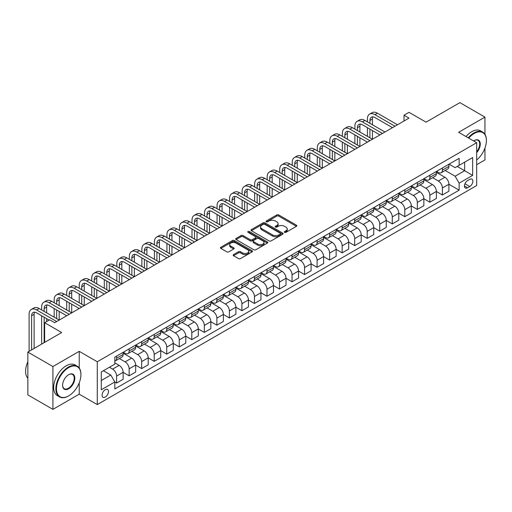 <?xml version="1.0" encoding="UTF-8"?>
<svg xmlns="http://www.w3.org/2000/svg" width="512" height="512" viewBox="0 0 512 512"><rect width="100%" height="100%" fill="white"/><g stroke="black" fill="none" stroke-linecap="round" stroke-linejoin="round"><path stroke-width="0.77" d="M284.595 232.346A0.973 0.563 0 0 0 285.971 232.346L296.429 226.31A1.389 0.806 0 0 0 296.838 225.741A1.389 0.806 0 0 0 296.429 225.178L278.72 214.95A1.389 0.806 0 0 0 276.749 214.95L266.298 220.986A0.973 0.563 0 0 0 266.01 221.382A0.973 0.563 0 0 0 266.298 221.779A0.973 0.563 0 0 0 267.674 221.779L269.024 220.998A4.454 2.573 0 0 1 275.322 220.998L276.8 221.85A4.454 2.573 0 0 1 278.106 223.667A4.454 2.573 0 0 1 276.8 225.485L275.443 226.266A0.973 0.563 0 0 0 275.162 226.669A0.973 0.563 0 0 0 275.443 227.066A0.973 0.563 0 0 0 276.826 227.066L278.176 226.285A4.454 2.573 0 0 1 284.474 226.285L285.952 227.136A4.454 2.573 0 0 1 287.251 228.954A4.454 2.573 0 0 1 285.952 230.771L284.595 231.552A0.973 0.563 0 0 0 284.314 231.949A0.973 0.563 0 0 0 284.595 232.346L284.595 231.552M105.293 397.062A4.538 2.618 120 0 0 108.256 393.069A4.538 2.618 120 0 0 107.558 389.434A4.538 2.618 120 0 0 105.293 389.658A4.538 2.618 120 0 0 102.33 393.658A4.538 2.618 120 0 0 103.021 397.286A4.538 2.618 120 0 0 105.293 397.062M233.555 254.598A1.389 0.806 0 0 0 233.146 255.168A1.389 0.806 0 0 0 233.555 255.738L238.522 258.605A1.389 0.806 0 0 0 240.493 258.605L252.102 251.904A1.389 0.806 0 0 0 252.512 251.334A1.389 0.806 0 0 0 252.102 250.765L234.394 240.544A1.389 0.806 0 0 0 232.422 240.544L220.813 247.245A1.389 0.806 0 0 0 220.41 247.814A1.389 0.806 0 0 0 220.813 248.378L226.816 251.846A1.389 0.806 0 0 0 228.781 251.846L233.754 248.979A1.389 0.806 0 0 0 234.163 248.41A1.389 0.806 0 0 0 233.754 247.84L230.778 246.125A3.725 2.15 0 0 1 229.683 244.602A3.725 2.15 0 0 1 231.981 242.618A3.725 2.15 0 0 1 236.038 243.085L247.699 249.811A3.725 2.15 0 0 1 248.787 251.334A3.725 2.15 0 0 1 246.49 253.318A3.725 2.15 0 0 1 242.438 252.851L240.493 251.731A1.389 0.806 0 0 0 238.522 251.731L233.555 254.598L233.555 255.738L238.522 252.89L238.522 251.731M484.947 134.304L484.947 117.107L459.885 102.637L426.054 122.17L409.018 112.333L404.006 115.226L409.018 118.118L54.669 322.701L49.658 319.802L44.646 322.701L44.646 342.374M79.226 368.019L79.226 351.347L52.915 366.534L27.853 352.07L61.683 332.538L44.646 322.701M79.226 351.347L97.274 361.76L476.678 142.714L476.678 185.542L97.274 404.589L97.274 361.76M484.947 117.107L458.637 132.294L476.678 142.714M269.126 240.941A1.389 0.806 0 0 0 271.091 240.941L282.701 234.234A1.389 0.806 0 0 0 283.11 233.67A1.389 0.806 0 0 0 282.701 233.101L264.992 222.874A1.389 0.806 0 0 0 263.027 222.874L251.411 229.574A1.389 0.806 0 0 0 251.008 230.144A1.389 0.806 0 0 0 251.411 230.714L269.126 240.941M248.41 232.557A0.973 0.563 0 0 1 249.395 232.698L267.386 243.078L255.795 249.773A1.389 0.806 0 0 1 253.824 249.773L236.115 239.546L241.082 236.698L241.082 235.539L236.115 238.413A1.389 0.806 0 0 0 235.706 238.976A1.389 0.806 0 0 0 236.115 239.546L236.115 238.413M241.082 236.698A1.389 0.806 0 0 1 243.053 236.698L243.053 235.539A1.389 0.806 0 0 0 241.082 235.539M243.053 235.539L250.234 239.686A1.389 0.806 0 0 0 252.198 239.686L255.494 237.786A1.389 0.806 0 0 0 255.904 237.216A1.389 0.806 0 0 0 255.494 236.653L248.019 232.333A0.973 0.563 0 0 1 247.731 231.936A0.973 0.563 0 0 1 248.333 231.418A0.973 0.563 0 0 1 249.395 231.539L267.405 241.933A1.389 0.806 0 0 1 267.808 242.502A1.389 0.806 0 0 1 267.405 243.066L267.405 241.933M52.915 366.534L52.915 409.363L27.853 394.893L27.853 352.07M476.678 164.704L484.947 159.93L484.947 148.09M469.76 179.347L467.552 180.621A4.397 2.534 120 0 0 464.685 184.493A4.397 2.534 120 0 0 465.357 188.013A4.397 2.534 120 0 0 467.552 187.795L469.76 186.522A4.397 2.534 120 0 0 472.634 182.65A4.397 2.534 120 0 0 471.955 179.13A4.397 2.534 120 0 0 469.76 179.347M449.062 164.154L455.123 167.654L459.136 165.344L459.136 158.342L114.816 357.133L114.816 364.134L101.28 371.949L101.28 389.773L114.816 381.958L114.816 388.96L459.136 190.17L459.136 183.168L455.123 176.224L445.158 170.47M459.136 165.344L472.666 157.53L472.666 175.354L459.136 183.168M52.915 409.363L79.226 394.17L97.274 404.589M404.006 115.226L404.006 121.011M457.229 166.445L464.646 170.726L464.646 162.157L472.666 157.53M455.123 176.224L464.646 170.726L472.666 175.354M101.28 380.512L110.803 375.014L103.386 370.733M114.816 382.016L116.614 383.059L116.614 376.058A5.67 3.277 -120 0 0 112.608 369.114L109.402 367.258M116.614 383.059L123.136 379.296L123.136 372.294A5.67 3.277 -120 0 0 119.123 365.35L114.816 362.861M123.136 372.352L129.146 375.827L129.146 368.826A5.67 3.277 -120 0 0 125.139 361.875L119.379 358.554M129.146 375.827L135.661 372.064L135.661 365.062A5.67 3.277 -120 0 0 131.654 358.118L123.136 353.197M135.661 365.12L141.677 368.589L141.677 361.587A5.67 3.277 -120 0 0 137.67 354.643L131.91 351.322M141.677 368.589L148.192 364.832L148.192 357.824A5.67 3.277 -120 0 0 144.186 350.88L135.661 345.965M148.192 357.888L154.208 361.357L154.208 354.355A5.67 3.277 -120 0 0 150.195 347.411L144.442 344.083M154.208 361.357L160.723 357.594L160.723 350.592A5.67 3.277 -120 0 0 156.71 343.648L148.192 338.726M160.723 350.65L166.739 354.125L166.739 347.123A5.67 3.277 -120 0 0 162.726 340.173L156.973 336.851M166.739 354.125L173.254 350.362L173.254 343.36A5.67 3.277 -120 0 0 169.242 336.416L160.723 331.494M173.254 343.418L179.264 346.886L179.264 339.885A5.67 3.277 -120 0 0 175.258 332.941L169.498 329.619M179.264 346.886L185.779 343.13L185.779 336.122A5.67 3.277 -120 0 0 181.773 329.178L173.254 324.262M185.779 336.186L191.795 339.654L191.795 332.653A5.67 3.277 -120 0 0 187.789 325.709L182.029 322.381M191.795 339.654L198.31 335.891L198.31 328.89A5.67 3.277 -120 0 0 194.304 321.946L185.779 317.024M198.31 328.947L204.326 332.422L204.326 325.421A5.67 3.277 -120 0 0 200.32 318.47L194.56 315.149M204.326 332.422L210.842 328.659L210.842 321.658A5.67 3.277 -120 0 0 206.835 314.714L198.31 309.792M210.842 321.715L216.858 325.184L216.858 318.182A5.67 3.277 -120 0 0 212.845 311.238L207.091 307.917M216.858 325.184L223.373 321.427L223.373 314.426A5.67 3.277 -120 0 0 219.36 307.475L210.842 302.56M223.373 314.483L229.389 317.952L229.389 310.95A5.67 3.277 -120 0 0 225.376 304.006L219.622 300.685M229.389 317.952L235.904 314.189L235.904 307.187A5.67 3.277 -120 0 0 231.891 300.243L223.373 295.322M235.904 307.245L241.914 310.72L241.914 303.718A5.67 3.277 -120 0 0 237.907 296.774L232.147 293.446M241.914 310.72L248.429 306.957L248.429 299.955A5.67 3.277 -120 0 0 244.422 293.011L235.904 288.09M248.429 300.013L254.445 303.482L254.445 296.48A5.67 3.277 -120 0 0 250.438 289.536L244.678 286.214M254.445 303.482L260.96 299.725L260.96 292.723A5.67 3.277 -120 0 0 256.954 285.773L248.429 280.858M260.96 292.781L266.976 296.25L266.976 289.248A5.67 3.277 -120 0 0 262.97 282.304L257.21 278.982M266.976 296.25L273.491 292.486L273.491 285.485A5.67 3.277 -120 0 0 269.485 278.541L260.96 273.619M273.491 285.542L279.507 289.018L279.507 282.016A5.67 3.277 -120 0 0 275.494 275.072L269.741 271.744M279.507 289.018L286.022 285.254L286.022 278.253A5.67 3.277 -120 0 0 282.01 271.309L273.491 266.387M286.022 278.31L292.038 281.786L292.038 274.778A5.67 3.277 -120 0 0 288.026 267.834L282.272 264.512M292.038 281.786L298.554 278.022L298.554 271.021A5.67 3.277 -120 0 0 294.541 264.07L286.022 259.155M298.554 271.078L304.563 274.547L304.563 267.546A5.67 3.277 -120 0 0 300.557 260.602L294.797 257.28M304.563 274.547L311.078 270.784L311.078 263.782A5.67 3.277 -120 0 0 307.072 256.838L298.554 251.923M311.078 263.84L317.094 267.315L317.094 260.314A5.67 3.277 -120 0 0 313.088 253.37L307.328 250.042M317.094 267.315L323.61 263.552L323.61 256.55A5.67 3.277 -120 0 0 319.603 249.606L311.078 244.685M323.61 256.608L329.626 260.083L329.626 253.075A5.67 3.277 -120 0 0 325.619 246.131L319.859 242.81M329.626 260.083L336.141 256.32L336.141 249.318A5.67 3.277 -120 0 0 332.134 242.368L323.61 237.453M336.141 249.376L342.157 252.845L342.157 245.843A5.67 3.277 -120 0 0 338.144 238.899L332.39 235.578M342.157 252.845L348.672 249.082L348.672 242.08A5.67 3.277 -120 0 0 344.659 235.136L336.141 230.221M348.672 242.138L354.688 245.613L354.688 238.611A5.67 3.277 -120 0 0 350.675 231.667L344.922 228.339M354.688 245.613L361.203 241.85L361.203 234.848A5.67 3.277 -120 0 0 357.19 227.904L348.672 222.982M361.203 234.906L367.213 238.381L367.213 231.373A5.67 3.277 -120 0 0 363.206 224.429L357.446 221.107M367.213 238.381L373.728 234.618L373.728 227.616A5.67 3.277 -120 0 0 369.722 220.672L361.203 215.75M373.728 227.674L379.744 231.142L379.744 224.141A5.67 3.277 -120 0 0 375.738 217.197L369.978 213.875M379.744 231.142L386.259 227.379L386.259 220.378A5.67 3.277 -120 0 0 382.253 213.434L373.728 208.518M386.259 220.435L392.275 223.91L392.275 216.909A5.67 3.277 -120 0 0 388.269 209.965L382.509 206.637M392.275 223.91L398.79 220.147L398.79 213.146A5.67 3.277 -120 0 0 394.784 206.202L386.259 201.28M398.79 213.203L404.806 216.678L404.806 209.67A5.67 3.277 -120 0 0 400.794 202.726L395.04 199.405M404.806 216.678L411.322 212.915L411.322 205.914A5.67 3.277 -120 0 0 407.309 198.97L398.79 194.048M411.322 205.971L417.338 209.44L417.338 202.438A5.67 3.277 -120 0 0 413.325 195.494L407.571 192.173M417.338 209.44L423.853 205.677L423.853 198.675A5.67 3.277 -120 0 0 419.84 191.731L411.322 186.816M423.853 198.733L429.862 202.208L429.862 195.206A5.67 3.277 -120 0 0 425.856 188.262L420.096 184.934M429.862 202.208L436.378 198.445L436.378 191.443A5.67 3.277 -120 0 0 432.371 184.499L423.853 179.578M436.378 191.501L442.394 194.976L442.394 187.968A5.67 3.277 -120 0 0 438.387 181.024L432.627 177.702M442.394 194.976L448.909 191.213L448.909 184.211A5.67 3.277 -120 0 0 444.902 177.267L436.378 172.346M436.531 171.392L438.387 172.461A5.67 3.277 -120 0 0 441.222 172.742A5.67 3.277 -120 0 0 442.394 170.144L442.394 168.006M424 178.624L425.856 179.693A5.67 3.277 -120 0 0 428.691 179.974A5.67 3.277 -120 0 0 429.862 177.382L429.862 175.238M411.469 185.856L413.325 186.931A5.67 3.277 -120 0 0 416.16 187.213A5.67 3.277 -120 0 0 417.338 184.614L417.338 182.47M398.944 193.094L400.794 194.163A5.67 3.277 -120 0 0 403.629 194.445A5.67 3.277 -120 0 0 404.806 191.846L404.806 189.709M386.413 200.326L388.269 201.395A5.67 3.277 -120 0 0 391.104 201.677A5.67 3.277 -120 0 0 392.275 199.085L392.275 196.941M373.882 207.558L375.738 208.634A5.67 3.277 -120 0 0 378.573 208.915A5.67 3.277 -120 0 0 379.744 206.317L379.744 204.173M361.35 214.797L363.206 215.866A5.67 3.277 -120 0 0 366.042 216.147A5.67 3.277 -120 0 0 367.213 213.549L367.213 211.411M348.819 222.029L350.675 223.098A5.67 3.277 -120 0 0 353.51 223.379A5.67 3.277 -120 0 0 354.688 220.787L354.688 218.643M336.294 229.261L338.144 230.336A5.67 3.277 -120 0 0 340.979 230.611A5.67 3.277 -120 0 0 342.157 228.019L342.157 225.875M323.763 236.499L325.619 237.568A5.67 3.277 -120 0 0 328.454 237.85A5.67 3.277 -120 0 0 329.626 235.251L329.626 233.114M311.232 243.731L313.088 244.8A5.67 3.277 -120 0 0 315.923 245.082A5.67 3.277 -120 0 0 317.094 242.49L317.094 240.346M298.701 250.963L300.557 252.038A5.67 3.277 -120 0 0 303.392 252.314A5.67 3.277 -120 0 0 304.563 249.722L304.563 247.578M286.17 258.202L288.026 259.27A5.67 3.277 -120 0 0 290.861 259.552A5.67 3.277 -120 0 0 292.038 256.954L292.038 254.816M273.645 265.434L275.494 266.502A5.67 3.277 -120 0 0 278.33 266.784A5.67 3.277 -120 0 0 279.507 264.192L279.507 262.048M261.114 272.666L262.97 273.741A5.67 3.277 -120 0 0 265.805 274.016A5.67 3.277 -120 0 0 266.976 271.424L266.976 269.28M248.582 279.904L250.438 280.973A5.67 3.277 -120 0 0 253.274 281.254A5.67 3.277 -120 0 0 254.445 278.656L254.445 276.518M236.051 287.136L237.907 288.205A5.67 3.277 -120 0 0 240.742 288.486A5.67 3.277 -120 0 0 241.914 285.888L241.914 283.75M223.52 294.368L225.376 295.443A5.67 3.277 -120 0 0 228.211 295.718A5.67 3.277 -120 0 0 229.389 293.126L229.389 290.982M210.995 301.606L212.845 302.675A5.67 3.277 -120 0 0 215.68 302.957A5.67 3.277 -120 0 0 216.858 300.358L216.858 298.221M198.464 308.838L200.32 309.907A5.67 3.277 -120 0 0 203.155 310.189A5.67 3.277 -120 0 0 204.326 307.59L204.326 305.453M185.933 316.07L187.789 317.139A5.67 3.277 -120 0 0 190.624 317.421A5.67 3.277 -120 0 0 191.795 314.829L191.795 312.685M173.402 323.309L175.258 324.378A5.67 3.277 -120 0 0 178.093 324.659A5.67 3.277 -120 0 0 179.264 322.061L179.264 319.923M160.87 330.541L162.726 331.61A5.67 3.277 -120 0 0 165.562 331.891A5.67 3.277 -120 0 0 166.739 329.293L166.739 327.155M148.346 337.773L150.195 338.842A5.67 3.277 -120 0 0 153.03 339.123A5.67 3.277 -120 0 0 154.208 336.531L154.208 334.387M135.814 345.005L137.67 346.08A5.67 3.277 -120 0 0 140.506 346.362A5.67 3.277 -120 0 0 141.677 343.763L141.677 341.619M123.283 352.243L125.139 353.312A5.67 3.277 -120 0 0 127.974 353.594A5.67 3.277 -120 0 0 129.146 350.995L129.146 348.858M448.909 184.269L459.136 190.17M441.222 172.742L447.738 168.979A5.67 3.277 -120 0 0 448.909 166.387L448.909 164.243M428.691 179.974L435.206 176.211A5.67 3.277 -120 0 0 436.378 173.619L436.378 171.475M416.16 187.213L422.675 183.45A5.67 3.277 -120 0 0 423.853 180.851L423.853 178.714M403.629 194.445L410.144 190.682A5.67 3.277 -120 0 0 411.322 188.083L411.322 185.946M391.104 201.677L397.619 197.914A5.67 3.277 -120 0 0 398.79 195.322L398.79 193.178M378.573 208.915L385.088 205.152A5.67 3.277 -120 0 0 386.259 202.554L386.259 200.416M366.042 216.147L372.557 212.384A5.67 3.277 -120 0 0 373.728 209.786L373.728 207.648M353.51 223.379L360.026 219.616A5.67 3.277 -120 0 0 361.203 217.024L361.203 214.88M340.979 230.611L347.494 226.854A5.67 3.277 -120 0 0 348.672 224.256L348.672 222.118M328.454 237.85L334.97 234.086A5.67 3.277 -120 0 0 336.141 231.488L336.141 229.35M315.923 245.082L322.438 241.318A5.67 3.277 -120 0 0 323.61 238.726L323.61 236.582M303.392 252.314L309.907 248.557A5.67 3.277 -120 0 0 311.078 245.958L311.078 243.814M290.861 259.552L297.376 255.789A5.67 3.277 -120 0 0 298.554 253.19L298.554 251.053M278.33 266.784L284.845 263.021A5.67 3.277 -120 0 0 286.022 260.429L286.022 258.285M265.805 274.016L272.32 270.259A5.67 3.277 -120 0 0 273.491 267.661L273.491 265.517M253.274 281.254L259.789 277.491A5.67 3.277 -120 0 0 260.96 274.893L260.96 272.755M240.742 288.486L247.258 284.723A5.67 3.277 -120 0 0 248.429 282.131L248.429 279.987M228.211 295.718L234.726 291.962A5.67 3.277 -120 0 0 235.904 289.363L235.904 287.219M215.68 302.957L222.195 299.194A5.67 3.277 -120 0 0 223.373 296.595L223.373 294.458M203.155 310.189L209.67 306.426A5.67 3.277 -120 0 0 210.842 303.834L210.842 301.69M190.624 317.421L197.139 313.664A5.67 3.277 -120 0 0 198.31 311.066L198.31 308.922M178.093 324.659L184.608 320.896A5.67 3.277 -120 0 0 185.779 318.298L185.779 316.16M165.562 331.891L172.077 328.128A5.67 3.277 -120 0 0 173.254 325.536L173.254 323.392M153.03 339.123L159.546 335.366A5.67 3.277 -120 0 0 160.723 332.768L160.723 330.624M140.506 346.362L147.021 342.598A5.67 3.277 -120 0 0 148.192 340L148.192 337.862M127.974 353.594L134.49 349.83A5.67 3.277 -120 0 0 135.661 347.238L135.661 345.094M114.816 361.056A5.67 3.277 -120 0 0 115.443 360.826L121.958 357.069A5.67 3.277 -120 0 0 123.136 354.47L123.136 352.326M115.443 360.826A5.67 3.277 -120 0 0 116.614 358.234L116.614 356.09M110.803 375.014L114.816 381.958M79.226 394.17L79.226 382.842M284.986 232.486L285.952 231.93A4.454 2.573 0 0 0 287.251 230.112L287.251 228.954M278.106 223.667L278.106 224.826A4.454 2.573 0 0 1 276.8 226.643L275.834 227.2M296.41 226.323L278.72 216.109A1.389 0.806 0 0 0 276.749 216.109L266.682 221.92M282.701 233.101L282.701 234.234L264.992 224.032A1.389 0.806 0 0 0 263.027 224.032L251.43 230.726L251.411 229.574M280.243 234.067A0.973 0.563 0 0 0 280.525 233.67A0.973 0.563 0 0 0 280.243 233.267L264.698 224.294A0.973 0.563 0 0 0 263.322 224.294L261.894 225.12A4.454 2.573 0 0 0 260.589 226.938A4.454 2.573 0 0 0 261.894 228.755L272.518 234.886A4.454 2.573 0 0 0 278.816 234.886L280.243 234.067L280.243 235.226A0.973 0.563 0 0 0 280.525 234.822L280.525 233.67M260.589 226.938L260.589 228.096A4.454 2.573 0 0 0 261.894 229.914L261.894 228.755M280.243 235.226L278.816 236.045A4.454 2.573 0 0 1 272.518 236.045L261.894 229.914M243.053 236.698L250.234 240.845A1.389 0.806 0 0 0 252.198 240.845L255.494 238.944A1.389 0.806 0 0 0 255.904 238.374L255.904 237.216M257.683 243.994A3.725 2.15 0 0 0 261.741 244.461A3.725 2.15 0 0 0 264.038 242.47A3.725 2.15 0 0 0 262.95 240.954L258.842 238.579A1.389 0.806 0 0 0 256.877 238.579L253.581 240.486A1.389 0.806 0 0 0 253.171 241.05A1.389 0.806 0 0 0 253.581 241.619L257.683 243.994L257.683 245.152A3.725 2.15 0 0 0 261.741 245.613A3.725 2.15 0 0 0 264.038 243.629L264.038 242.47M253.171 241.05L253.171 242.208A1.389 0.806 0 0 0 253.581 242.778L253.581 241.619M257.683 245.152L253.581 242.778M248.787 251.334L248.787 252.493A3.725 2.15 0 0 1 246.49 254.477A3.725 2.15 0 0 1 242.438 254.01L240.493 252.89A1.389 0.806 0 0 0 238.522 252.89M229.683 244.602L229.683 245.76A3.725 2.15 0 0 0 230.778 247.277L230.778 246.125M233.734 248.986L230.778 247.277M252.102 250.765L252.102 251.904L234.394 241.696A1.389 0.806 0 0 0 232.422 241.696L220.832 248.39M367.418 121.882L367.418 118.989A10.63 6.138 60 0 1 369.619 114.118L372.122 112.672A10.63 6.138 60 0 1 377.44 113.197L397.485 124.774M369.619 114.118A10.63 6.138 60 0 1 374.931 114.643L394.982 126.221M392.474 127.667L374.931 117.542A7.085 4.09 -120 0 0 371.392 117.19A7.085 4.09 -120 0 0 369.92 120.435L369.92 123.328M372.87 116.864A7.085 4.09 -120 0 0 372.429 118.989L372.429 124.774M369.92 129.114L369.92 137.792M372.429 130.56L372.429 139.245L352.378 127.667L349.875 129.114L369.92 140.691M367.418 136.346L367.418 127.667M354.886 129.114L354.886 126.221A10.63 6.138 60 0 1 357.088 121.35L359.597 119.904A10.63 6.138 60 0 1 364.909 120.435L384.96 132.006M357.088 121.35A10.63 6.138 60 0 1 362.406 121.882L382.451 133.453M379.949 134.899L362.406 124.774A7.085 4.09 -120 0 0 358.861 124.422A7.085 4.09 -120 0 0 357.395 127.667L357.395 130.56M360.339 124.096A7.085 4.09 -120 0 0 359.898 126.221L359.898 132.006M357.395 136.346L357.395 145.03M359.898 137.792L359.898 146.477L339.853 134.899L337.344 136.346L357.389 147.923M354.886 143.584L354.886 134.899M367.418 142.138L349.875 132.006A7.085 4.09 -120 0 0 346.33 131.654A7.085 4.09 -120 0 0 344.864 134.899L344.864 137.792M347.814 131.328A7.085 4.09 -120 0 0 347.366 133.453L347.366 139.245M344.864 143.584L344.864 152.262M347.366 145.03L347.366 153.709L327.322 142.138L324.813 143.584L344.864 155.155M342.355 150.816L342.355 142.138M342.355 136.346L342.355 133.453A10.63 6.138 60 0 1 344.557 128.589A10.63 6.138 60 0 1 349.875 129.114M344.557 128.589L347.066 127.142A10.63 6.138 60 0 1 352.378 127.667M354.886 149.37L337.344 139.245A7.085 4.09 -120 0 0 333.798 138.893A7.085 4.09 -120 0 0 332.333 142.138L332.333 145.03M335.283 138.566A7.085 4.09 -120 0 0 334.835 140.691L334.835 146.477M332.333 150.816L332.333 159.494M334.835 152.262L334.835 160.941L314.79 149.37L312.282 150.816L332.333 162.394M329.824 158.048L329.824 149.37M329.824 143.584L329.824 140.691A10.63 6.138 60 0 1 332.026 135.821A10.63 6.138 60 0 1 337.344 136.346M332.026 135.821L334.534 134.374A10.63 6.138 60 0 1 339.853 134.899M342.355 156.602L324.813 146.477A7.085 4.09 -120 0 0 321.267 146.125A7.085 4.09 -120 0 0 319.802 149.37L319.802 152.262M322.752 145.798A7.085 4.09 -120 0 0 322.31 147.923L322.31 153.709M319.802 158.048L319.802 166.733M322.31 159.494L322.31 168.179L302.259 156.602L299.757 158.048L319.802 169.626M317.299 165.286L317.299 156.602M317.299 150.816L317.299 147.923A10.63 6.138 60 0 1 319.501 143.053A10.63 6.138 60 0 1 324.813 143.584M319.501 143.053L322.003 141.606A10.63 6.138 60 0 1 327.322 142.138M476.678 160.006A17.293 9.984 120 0 0 486.4 140.576A17.293 9.984 120 0 0 474.17 133.51A17.293 9.984 120 0 0 468.73 138.125M468.205 137.824A17.722 10.234 -60 0 1 473.869 132.992A17.722 10.234 -60 0 1 482.733 132.115A17.722 10.234 -60 0 1 486.4 140.224A17.722 10.234 -60 0 1 486.4 140.403M473.594 140.934A8.646 4.992 -60 0 1 474.17 140.576L474.17 140.576A8.646 4.992 -60 0 1 480.147 142.701A8.646 4.992 -60 0 1 476.678 152.627M466.003 136.55A17.722 10.234 -60 0 1 471.667 131.718A17.722 10.234 -60 0 1 480.525 130.842L482.733 132.115M476.678 151.718A8.224 4.749 120 0 0 477.984 140.339A8.224 4.749 120 0 0 474.016 140.666M68.403 396.026L68.704 395.846A17.293 9.984 120 0 0 80.934 374.669A17.293 9.984 120 0 0 68.704 367.61A17.293 9.984 120 0 0 56.474 388.787A17.293 9.984 120 0 0 68.704 395.846L68.403 396.026A17.722 10.234 -60 0 1 59.539 396.902A17.722 10.234 -60 0 1 56.826 382.701A17.722 10.234 -60 0 1 68.403 367.085A17.722 10.234 -60 0 1 77.261 366.208A17.722 10.234 -60 0 1 80.934 374.323A17.722 10.234 -60 0 1 80.928 374.496M68.704 388.787A8.646 4.992 -60 0 1 62.586 385.261A8.646 4.992 -60 0 1 68.704 374.669L68.704 374.669A8.646 4.992 -60 0 1 74.816 378.195A8.646 4.992 -60 0 1 68.704 388.787M62.592 385.082A8.224 4.749 120 0 0 64.288 388.672A8.224 4.749 120 0 0 68.403 388.269A8.224 4.749 120 0 0 73.773 381.024A8.224 4.749 120 0 0 72.512 374.432A8.224 4.749 120 0 0 68.55 374.758M59.539 396.902L57.338 395.629A17.722 10.234 -60 0 1 54.618 381.427A17.722 10.234 -60 0 1 66.195 365.811A17.722 10.234 -60 0 1 75.059 364.934L77.261 366.208M27.853 378.291A17.722 10.234 -60 0 1 27.853 361.728M329.824 163.84L312.282 153.709A7.085 4.09 -120 0 0 308.742 153.357A7.085 4.09 -120 0 0 307.27 156.602L307.27 159.494M310.221 153.03A7.085 4.09 -120 0 0 309.779 155.155L309.779 160.941M307.27 165.286L307.27 173.965M309.779 166.733L309.779 175.411L289.728 163.84L287.226 165.286L307.27 176.858M304.768 172.518L304.768 163.84M304.768 158.048L304.768 155.155A10.63 6.138 60 0 1 306.97 150.291A10.63 6.138 60 0 1 312.282 150.816M306.97 150.291L309.472 148.845A10.63 6.138 60 0 1 314.79 149.37M317.299 171.072L299.757 160.947A7.085 4.09 -120 0 0 296.211 160.595A7.085 4.09 -120 0 0 294.746 163.84L294.746 166.733M297.69 160.269A7.085 4.09 -120 0 0 297.248 162.394L297.248 168.179M294.746 172.518L294.746 181.197M297.248 173.965L297.248 182.643L277.203 171.072L274.694 172.518L294.746 184.096M292.237 179.75L292.237 171.072M292.237 165.286L292.237 162.394A10.63 6.138 60 0 1 294.438 157.523A10.63 6.138 60 0 1 299.757 158.048M294.438 157.523L296.947 156.077A10.63 6.138 60 0 1 302.259 156.602M304.768 178.304L287.226 168.179A7.085 4.09 -120 0 0 283.68 167.827A7.085 4.09 -120 0 0 282.214 171.072L282.214 173.965M285.165 167.501A7.085 4.09 -120 0 0 284.717 169.626L284.717 175.411M282.214 179.75L282.214 188.435M284.717 181.197L284.717 189.882L264.672 178.304L262.163 179.75L282.214 191.328M279.706 186.989L279.706 178.304M279.706 172.518L279.706 169.626A10.63 6.138 60 0 1 281.907 164.755A10.63 6.138 60 0 1 287.226 165.286M281.907 164.755L284.416 163.309A10.63 6.138 60 0 1 289.728 163.84M292.237 185.542L274.694 175.411A7.085 4.09 -120 0 0 271.149 175.059A7.085 4.09 -120 0 0 269.683 178.304L269.683 181.197M272.634 174.733A7.085 4.09 -120 0 0 272.186 176.858L272.186 182.643M269.683 186.989L269.683 195.667M272.186 188.435L272.186 197.114L252.141 185.542L249.632 186.989L269.683 198.56M267.174 194.221L267.174 185.542M267.174 179.75L267.174 176.858A10.63 6.138 60 0 1 269.376 171.994A10.63 6.138 60 0 1 274.694 172.518M269.376 171.994L271.885 170.547A10.63 6.138 60 0 1 277.203 171.072M279.706 192.774L262.163 182.643A7.085 4.09 -120 0 0 258.618 182.298A7.085 4.09 -120 0 0 257.152 185.542L257.152 188.435M260.102 181.971A7.085 4.09 -120 0 0 259.661 184.096L259.661 189.882M257.152 194.221L257.152 202.899M259.661 195.667L259.661 204.346L239.61 192.774L237.107 194.221L257.152 205.798M254.65 201.453L254.65 192.774M254.65 186.989L254.65 184.096A10.63 6.138 60 0 1 256.851 179.226A10.63 6.138 60 0 1 262.163 179.75M256.851 179.226L259.354 177.779A10.63 6.138 60 0 1 264.672 178.304M267.174 200.006L249.632 189.882A7.085 4.09 -120 0 0 246.093 189.53A7.085 4.09 -120 0 0 244.621 192.774L244.621 195.667M247.571 189.203A7.085 4.09 -120 0 0 247.13 191.328L247.13 197.114M244.621 201.453L244.621 210.138M247.13 202.899L247.13 211.584L227.078 200.006L224.576 201.453L244.621 213.03M242.118 208.691L242.118 200.006M242.118 194.221L242.118 191.328A10.63 6.138 60 0 1 244.32 186.458A10.63 6.138 60 0 1 249.632 186.989M244.32 186.458L246.822 185.011A10.63 6.138 60 0 1 252.141 185.542M254.65 207.245L237.107 197.114A7.085 4.09 -120 0 0 233.562 196.762A7.085 4.09 -120 0 0 232.096 200.006L232.096 202.899M235.04 196.435A7.085 4.09 -120 0 0 234.598 198.56L234.598 204.346M232.096 208.691L232.096 217.37M234.598 210.138L234.598 218.816L214.554 207.245L212.045 208.691L232.096 220.262M229.587 215.923L229.587 207.245M229.587 201.453L229.587 198.56A10.63 6.138 60 0 1 231.789 193.696A10.63 6.138 60 0 1 237.107 194.221M231.789 193.696L234.298 192.25A10.63 6.138 60 0 1 239.61 192.774M242.118 214.477L224.576 204.346A7.085 4.09 -120 0 0 221.03 204A7.085 4.09 -120 0 0 219.565 207.245L219.565 210.138M222.515 203.674A7.085 4.09 -120 0 0 222.067 205.798L222.067 211.584M219.565 215.923L219.565 224.602M222.067 217.37L222.067 226.048L202.022 214.477L199.514 215.923L219.565 227.494M217.056 223.155L217.056 214.477M217.056 208.691L217.056 205.798A10.63 6.138 60 0 1 219.258 200.928A10.63 6.138 60 0 1 224.576 201.453M219.258 200.928L221.766 199.482A10.63 6.138 60 0 1 227.078 200.006M229.587 221.709L212.045 211.584A7.085 4.09 -120 0 0 208.499 211.232A7.085 4.09 -120 0 0 207.034 214.477L207.034 217.37M209.984 210.906A7.085 4.09 -120 0 0 209.536 213.03L209.536 218.816M207.034 223.155L207.034 231.84M209.536 224.602L209.536 233.286L189.491 221.709L186.982 223.155L207.034 234.733M204.525 230.394L204.525 221.709M204.525 215.923L204.525 213.03A10.63 6.138 60 0 1 206.726 208.16A10.63 6.138 60 0 1 212.045 208.691M206.726 208.16L209.235 206.714A10.63 6.138 60 0 1 214.554 207.245M217.056 228.947L199.514 218.816A7.085 4.09 -120 0 0 195.968 218.464A7.085 4.09 -120 0 0 194.502 221.709L194.502 224.602M197.453 218.138A7.085 4.09 -120 0 0 197.011 220.262L197.011 226.048M194.502 230.394L194.502 239.072M197.011 231.84L197.011 240.518L176.96 228.947L174.458 230.394L194.502 241.965M192 237.626L192 228.947M192 223.155L192 220.262A10.63 6.138 60 0 1 194.202 215.398A10.63 6.138 60 0 1 199.514 215.923M194.202 215.398L196.704 213.952A10.63 6.138 60 0 1 202.022 214.477M204.525 236.179L186.982 226.048A7.085 4.09 -120 0 0 183.443 225.702A7.085 4.09 -120 0 0 181.971 228.947L181.971 231.84M184.922 225.37A7.085 4.09 -120 0 0 184.48 227.501L184.48 233.286M181.971 237.626L181.971 246.304M184.48 239.072L184.48 247.75L164.429 236.179L161.926 237.626L181.971 249.197M179.469 244.858L179.469 236.179M179.469 230.394L179.469 227.501A10.63 6.138 60 0 1 181.67 222.63A10.63 6.138 60 0 1 186.982 223.155M181.67 222.63L184.173 221.184A10.63 6.138 60 0 1 189.491 221.709M192 243.411L174.458 233.286A7.085 4.09 -120 0 0 170.912 232.934A7.085 4.09 -120 0 0 169.446 236.179L169.446 239.072M172.39 232.608A7.085 4.09 -120 0 0 171.949 234.733L171.949 240.518M169.446 244.858L169.446 253.542M171.949 246.304L171.949 254.989L151.904 243.411L149.395 244.858L169.446 256.435M166.938 252.096L166.938 243.411M166.938 237.626L166.938 234.733A10.63 6.138 60 0 1 169.139 229.862A10.63 6.138 60 0 1 174.458 230.394M169.139 229.862L171.648 228.416A10.63 6.138 60 0 1 176.96 228.947M179.469 250.65L161.926 240.518A7.085 4.09 -120 0 0 158.381 240.166A7.085 4.09 -120 0 0 156.915 243.411L156.915 246.304M159.866 239.84A7.085 4.09 -120 0 0 159.418 241.965L159.418 247.75M156.915 252.096L156.915 260.774M159.418 253.542L159.418 262.221L139.373 250.65L136.864 252.096L156.915 263.667M154.406 259.328L154.406 250.65M154.406 244.858L154.406 241.965A10.63 6.138 60 0 1 156.608 237.101A10.63 6.138 60 0 1 161.926 237.626M156.608 237.101L159.117 235.654A10.63 6.138 60 0 1 164.429 236.179M166.938 257.882L149.395 247.75A7.085 4.09 -120 0 0 145.85 247.405A7.085 4.09 -120 0 0 144.384 250.65L144.384 253.542M147.334 247.072A7.085 4.09 -120 0 0 146.886 249.197L146.886 254.989M144.384 259.328L144.384 268.006M146.886 260.774L146.886 269.453L126.842 257.882L124.333 259.328L144.384 270.899M141.875 266.56L141.875 257.882M141.875 252.096L141.875 249.197A10.63 6.138 60 0 1 144.077 244.333A10.63 6.138 60 0 1 149.395 244.858M144.077 244.333L146.586 242.886A10.63 6.138 60 0 1 151.904 243.411M154.406 265.114L136.864 254.989A7.085 4.09 -120 0 0 133.325 254.637A7.085 4.09 -120 0 0 131.853 257.882L131.853 260.774M134.803 254.31A7.085 4.09 -120 0 0 134.362 256.435L134.362 262.221M131.853 266.56L131.853 275.245M134.362 268.006L134.362 276.691L114.31 265.114L111.808 266.56L131.853 278.138M129.35 273.798L129.35 265.114M129.35 259.328L129.35 256.435A10.63 6.138 60 0 1 131.552 251.565A10.63 6.138 60 0 1 136.864 252.096M131.552 251.565L134.054 250.118A10.63 6.138 60 0 1 139.373 250.65M141.875 272.346L124.333 262.221A7.085 4.09 -120 0 0 120.794 261.869A7.085 4.09 -120 0 0 119.322 265.114L119.322 268.006M122.272 261.542A7.085 4.09 -120 0 0 121.83 263.667L121.83 269.453M119.322 273.798L119.322 282.477M121.83 275.245L121.83 283.923L101.779 272.346L99.277 273.798L119.322 285.37M116.819 281.03L116.819 272.352M116.819 266.56L116.819 263.667A10.63 6.138 60 0 1 119.021 258.803A10.63 6.138 60 0 1 124.333 259.328M119.021 258.803L121.523 257.357A10.63 6.138 60 0 1 126.842 257.882M129.35 279.584L111.808 269.453A7.085 4.09 -120 0 0 108.262 269.107A7.085 4.09 -120 0 0 106.797 272.352L106.797 275.245M109.741 268.774A7.085 4.09 -120 0 0 109.299 270.899L109.299 276.691M106.797 281.03L106.797 289.709M109.299 282.477L109.299 291.155L89.254 279.584L86.746 281.03L106.797 292.602M104.288 288.262L104.288 279.584M104.288 273.798L104.288 270.899A10.63 6.138 60 0 1 106.49 266.035A10.63 6.138 60 0 1 111.808 266.56M106.49 266.035L108.998 264.589A10.63 6.138 60 0 1 114.31 265.114M116.819 286.816L99.277 276.691A7.085 4.09 -120 0 0 95.731 276.339A7.085 4.09 -120 0 0 94.266 279.584L94.266 282.477M97.216 276.013A7.085 4.09 -120 0 0 96.768 278.138L96.768 283.923M94.266 288.262L94.266 296.947M96.768 289.709L96.768 298.394L76.723 286.816L74.214 288.262L94.266 299.84M91.757 295.501L91.757 286.816M91.757 281.03L91.757 278.138A10.63 6.138 60 0 1 93.958 273.267A10.63 6.138 60 0 1 99.277 273.798M93.958 273.267L96.467 271.821A10.63 6.138 60 0 1 101.779 272.346M104.288 294.048L86.746 283.923A7.085 4.09 -120 0 0 83.2 283.571A7.085 4.09 -120 0 0 81.734 286.816L81.734 289.709M84.685 283.245A7.085 4.09 -120 0 0 84.237 285.37L84.237 291.155M81.734 295.501L81.734 304.179M84.237 296.947L84.237 305.626L64.192 294.048L61.683 295.501L81.734 307.072M79.226 302.733L79.226 294.048M79.226 288.262L79.226 285.37A10.63 6.138 60 0 1 81.427 280.506A10.63 6.138 60 0 1 86.746 281.03M81.427 280.506L83.936 279.059A10.63 6.138 60 0 1 89.254 279.584M91.757 301.286L74.214 291.155A7.085 4.09 -120 0 0 70.675 290.803A7.085 4.09 -120 0 0 69.203 294.048L69.203 296.947M72.154 290.477A7.085 4.09 -120 0 0 71.712 292.602L71.712 298.394M69.203 302.733L69.203 311.411M71.712 304.179L71.712 312.858L51.661 301.286L49.158 302.733L69.203 314.304M66.701 309.965L66.701 301.286M66.701 295.501L66.701 292.602A10.63 6.138 60 0 1 68.902 287.738A10.63 6.138 60 0 1 74.214 288.262M68.902 287.738L71.405 286.291A10.63 6.138 60 0 1 76.723 286.816M79.226 308.518L61.683 298.394A7.085 4.09 -120 0 0 58.144 298.042A7.085 4.09 -120 0 0 56.672 301.286L56.672 304.179M59.622 297.715A7.085 4.09 -120 0 0 59.181 299.84L59.181 305.626M56.672 309.965L56.672 318.65M59.181 311.411L59.181 320.096L39.13 308.518L36.627 309.965L56.672 321.542M54.17 317.203L54.17 308.518M54.17 302.733L54.17 299.84A10.63 6.138 60 0 1 56.371 294.97A10.63 6.138 60 0 1 61.683 295.501M56.371 294.97L58.874 293.523A10.63 6.138 60 0 1 64.192 294.048M66.701 315.75L49.158 305.626A7.085 4.09 -120 0 0 45.613 305.274A7.085 4.09 -120 0 0 44.147 308.518L44.147 311.411M47.091 304.947A7.085 4.09 -120 0 0 46.65 307.072L46.65 312.858M44.147 317.203L44.147 342.662M46.65 318.65L46.65 321.542M41.638 344.109L41.638 315.75M41.638 309.965L41.638 307.072A10.63 6.138 60 0 1 43.84 302.208A10.63 6.138 60 0 1 49.158 302.733M43.84 302.208L46.349 300.762A10.63 6.138 60 0 1 51.661 301.286M49.158 320.096L36.627 312.858A7.085 4.09 -120 0 0 33.082 312.506A7.085 4.09 -120 0 0 31.616 315.75L31.616 349.901M34.566 312.179A7.085 4.09 -120 0 0 34.118 314.304L34.118 348.454M29.107 351.347L29.107 314.304A10.63 6.138 60 0 1 31.309 309.44A10.63 6.138 60 0 1 36.627 309.965M31.309 309.44L33.818 307.994A10.63 6.138 60 0 1 39.13 308.518M112.608 369.114L119.123 365.35M125.139 361.875L131.654 358.118M137.67 354.643L144.186 350.88M150.195 347.411L156.71 343.648M162.726 340.173L169.242 336.416M175.258 332.941L181.773 329.178M187.789 325.709L194.304 321.946M200.32 318.47L206.835 314.714M212.845 311.238L219.36 307.475M225.376 304.006L231.891 300.243M237.907 296.774L244.422 293.011M250.438 289.536L256.954 285.773M262.97 282.304L269.485 278.541M275.494 275.072L282.01 271.309M288.026 267.834L294.541 264.07M300.557 260.602L307.072 256.838M313.088 253.37L319.603 249.606M325.619 246.131L332.134 242.368M338.144 238.899L344.659 235.136M350.675 231.667L357.19 227.904M363.206 224.429L369.722 220.672M375.738 217.197L382.253 213.434M388.269 209.965L394.784 206.202M400.794 202.726L407.309 198.97M413.325 195.494L419.84 191.731M425.856 188.262L432.371 184.499M438.387 181.024L444.902 177.267M442.394 170.144L448.909 166.387M442.394 187.968L448.909 184.211M429.862 195.206L436.378 191.443M429.862 177.382L436.378 173.619M417.338 202.438L423.853 198.675M417.338 184.614L423.853 180.851M404.806 209.67L411.322 205.914M404.806 191.846L411.322 188.083M392.275 216.909L398.79 213.146M392.275 199.085L398.79 195.322M379.744 224.141L386.259 220.378M379.744 206.317L386.259 202.554M367.213 231.373L373.728 227.616M367.213 213.549L373.728 209.786M354.688 238.611L361.203 234.848M354.688 220.787L361.203 217.024M342.157 245.843L348.672 242.08M342.157 228.019L348.672 224.256M329.626 253.075L336.141 249.318M329.626 235.251L336.141 231.488M317.094 260.314L323.61 256.55M317.094 242.49L323.61 238.726M304.563 267.546L311.078 263.782M304.563 249.722L311.078 245.958M292.038 274.778L298.554 271.021M292.038 256.954L298.554 253.19M279.507 282.016L286.022 278.253M279.507 264.192L286.022 260.429M266.976 289.248L273.491 285.485M266.976 271.424L273.491 267.661M254.445 296.48L260.96 292.723M254.445 278.656L260.96 274.893M241.914 303.718L248.429 299.955M241.914 285.888L248.429 282.131M229.389 310.95L235.904 307.187M229.389 293.126L235.904 289.363M216.858 318.182L223.373 314.426M216.858 300.358L223.373 296.595M204.326 325.421L210.842 321.658M204.326 307.59L210.842 303.834M191.795 332.653L198.31 328.89M191.795 314.829L198.31 311.066M179.264 339.885L185.779 336.122M179.264 322.061L185.779 318.298M166.739 347.123L173.254 343.36M166.739 329.293L173.254 325.536M154.208 354.355L160.723 350.592M154.208 336.531L160.723 332.768M141.677 361.587L148.192 357.824M141.677 343.763L148.192 340M129.146 368.826L135.661 365.062M129.146 350.995L135.661 347.238M116.614 376.058L123.136 372.294M116.614 358.234L123.136 354.47M464.954 183.75L469.76 186.522M464.448 186.003L467.552 187.795M285.952 231.93L285.952 230.771M275.443 227.066L275.443 226.266M276.8 226.643L276.8 225.485M266.298 221.779L266.298 220.986M276.749 216.109L276.749 214.95M278.72 216.109L278.72 214.95M296.429 226.31L296.429 225.178M263.027 224.032L263.027 222.874M264.992 224.032L264.992 222.874M272.518 236.045L272.518 234.886M278.816 236.045L278.816 234.886M250.234 240.845L250.234 239.686M252.198 240.845L252.198 239.686M255.494 238.944L255.494 237.786M249.395 232.698L249.395 231.539M240.493 252.89L240.493 251.731M242.438 254.01L242.438 252.851M233.754 248.979L233.754 247.84M220.813 248.378L220.813 247.245M232.422 241.696L232.422 240.544M234.394 241.696L234.394 240.544M377.44 113.197L374.931 114.643M372.429 118.989L369.92 120.435M364.909 120.435L362.406 121.882M359.898 126.221L357.395 127.667M347.366 133.453L344.864 134.899M334.835 140.691L332.333 142.138M322.31 147.923L319.802 149.37M309.779 155.155L307.27 156.602M297.248 162.394L294.746 163.84M284.717 169.626L282.214 171.072M272.186 176.858L269.683 178.304M259.661 184.096L257.152 185.542M247.13 191.328L244.621 192.774M234.598 198.56L232.096 200.006M222.067 205.798L219.565 207.245M209.536 213.03L207.034 214.477M197.011 220.262L194.502 221.709M184.48 227.501L181.971 228.947M171.949 234.733L169.446 236.179M159.418 241.965L156.915 243.411M146.886 249.197L144.384 250.65M134.362 256.435L131.853 257.882M121.83 263.667L119.322 265.114M109.299 270.899L106.797 272.352M96.768 278.138L94.266 279.584M84.237 285.37L81.734 286.816M71.712 292.602L69.203 294.048M59.181 299.84L56.672 301.286M46.65 307.072L44.147 308.518M34.118 314.304L31.616 315.75M486.4 140.576L486.4 140.224M80.934 374.669L80.934 374.323"/></g></svg>
